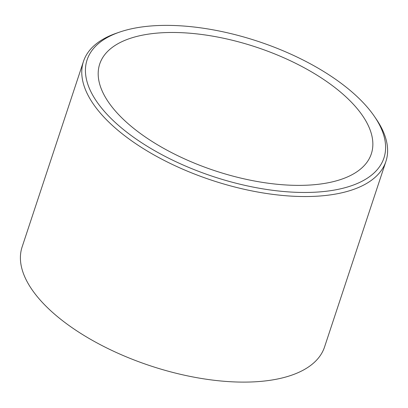 <?xml version="1.0" encoding="UTF-8"?>
<svg xmlns="http://www.w3.org/2000/svg" width="408" height="408" viewBox="0 0 408 408"><rect width="100%" height="100%" fill="white"/><g stroke="black" fill="none" stroke-linecap="round" stroke-linejoin="round"><path stroke-width="0.61" d="M100.888 107.207A156.32 71.211 -161.7 0 1 119.452 32.155A156.32 71.211 -161.7 0 1 374.473 116.499A156.32 71.211 -161.7 0 1 297.095 192.341A156.32 71.211 -161.7 0 1 100.888 107.207M119.452 32.155L116.433 33.201A159.273 72.558 18.3 0 0 83.477 61.409A159.273 72.558 18.3 0 0 97.517 109.67A159.273 72.558 18.3 0 0 258.172 192.107A159.273 72.558 18.3 0 0 385.912 161.43A159.273 72.558 18.3 0 0 376.268 119.136L374.473 116.499M385.912 161.43L324.544 346.994A159.273 72.558 -161.7 0 1 196.804 377.675A159.273 72.558 -161.7 0 1 36.149 295.234A159.273 72.558 -161.7 0 1 22.108 246.973L83.477 61.409M112.328 107.35A143.04 65.163 18.3 0 0 256.606 181.392A143.04 65.163 18.3 0 0 371.326 153.836A143.04 65.163 18.3 0 0 255.979 47.058A143.04 65.163 18.3 0 0 99.715 64.01A143.04 65.163 18.3 0 0 112.328 107.35"/></g></svg>
